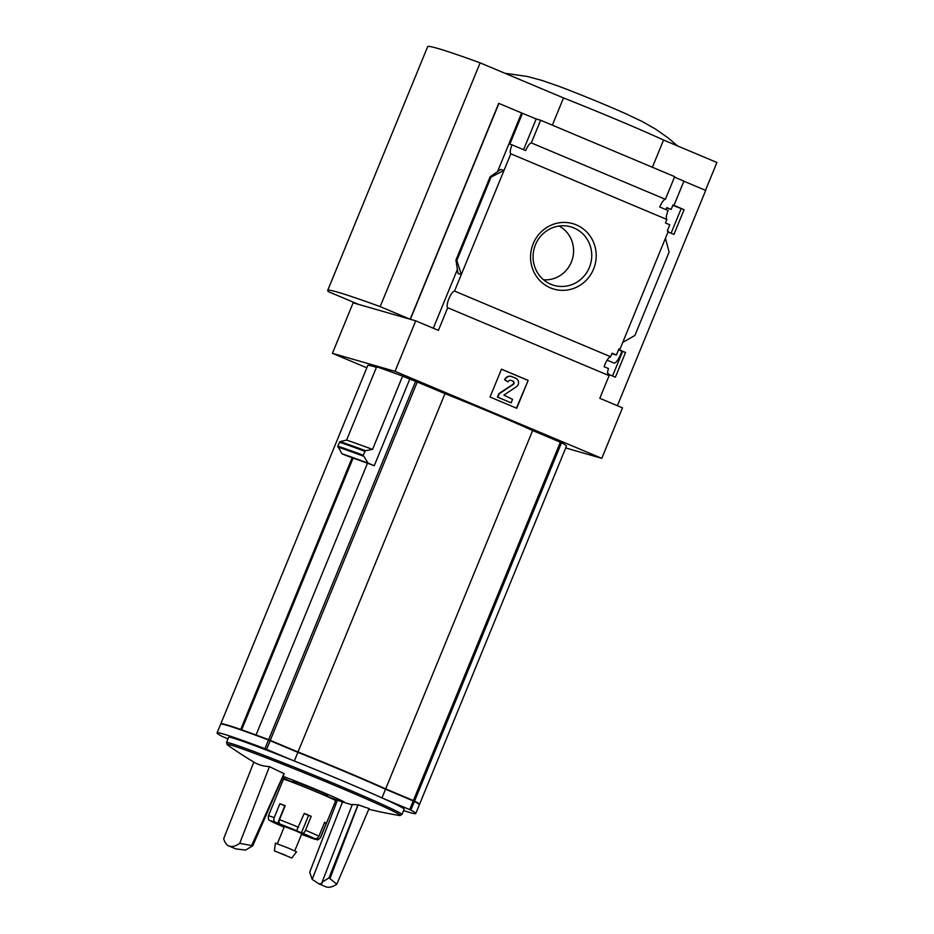 <?xml version="1.0" encoding="UTF-8"?>
<svg xmlns="http://www.w3.org/2000/svg" width="934" height="934" viewBox="0 0 934 934"><rect width="100%" height="100%" fill="white"/><g stroke="black" fill="none" stroke-linecap="round" stroke-linejoin="round"><path stroke-width="1.4" d="M618.495 349.911L625.535 352.468L618.635 349.561M622.546 351.604L612.541 375.993M608.548 374.312L615.389 377.196L625.535 352.468M458.232 272.973L457.999 273.534L461.326 274.491L454.531 291.058L610.602 356.741A9.036 2.51 112.8 0 0 604.135 366.712L608.466 368.545A9.036 2.51 112.8 0 0 607.532 373.331L608.524 373.752A9.036 2.51 112.8 0 0 609.108 375.643L599.815 398.304L622.488 407.843L601.788 458.337L565.7 447.958M610.602 356.741L612.05 353.227L616.382 355.048L618.88 348.954L619.884 349.374L618.833 349.071M611.828 353.741L616.382 355.048M672.807 205.352L684.085 209.695L672.994 204.908L671.137 209.438L666.806 207.605L665.977 209.625M681.096 208.831L671.102 233.22M668.043 231.936L673.951 234.422L684.085 209.695M666.619 208.06L671.137 209.438M665.44 238.298L669.118 252.063L634.922 335.434L622.733 342.416L668.3 231.328L667.296 230.908L669.795 224.814L665.463 222.993L666.899 219.478A9.036 2.51 112.8 0 1 668.09 210.512L659.754 206.998A9.036 2.51 112.8 0 1 665.393 199.316L531.329 142.902A9.036 2.51 -67.2 0 0 525.702 150.584L512.019 144.828A9.036 2.51 -67.2 0 0 510.828 153.806L666.899 219.478M622.733 342.416L619.884 349.374M673.998 205.328L683.921 181.126L674.488 177.156M576.313 224.884A34.079 32.725 106.1 0 0 530.792 261.146A34.079 32.725 106.1 0 0 583.061 283.142A34.079 32.725 106.1 0 0 576.313 224.884M490.163 176.865L491.039 177.121L504.033 170.373L500.706 169.416L490.117 176.771L455.967 260.236L456.843 260.493L461.326 274.491L510.828 153.806M617.386 405.695L705.684 190.408L683.875 181.231M454.531 291.058A9.036 2.51 -67.2 0 0 448.904 298.752A9.036 2.51 -67.2 0 0 447.701 307.718L609.108 375.643M220.821 724.095A150.631 4.752 22.3 0 1 220.786 723.873A150.631 4.752 22.3 0 1 240.715 729.454L242.571 730.505M258.099 736.12L256.056 734.965L367.506 463.206A150.631 4.752 22.3 0 1 374.254 465.716L368.054 463.112A155.686 4.915 -157.7 0 0 342.007 453.772L347.658 456.142A150.631 4.752 22.3 0 1 352.165 457.695L240.715 729.454M220.786 723.873L367.762 365.509A150.631 4.752 22.3 0 1 376.437 367.342M352.165 457.695L353.11 458.092A150.631 4.752 22.3 0 1 367.494 463.241M366.828 367.798L332.422 353.321L395.024 371.335L601.788 458.337M346.596 440.101L376.659 366.793A156.655 4.95 22.3 0 1 402.612 376.098L372.549 449.394A156.655 4.95 -157.7 0 0 346.596 440.101L340.069 441.607L337.769 446.125L342.007 453.772M256.056 734.965A150.631 4.752 22.3 0 1 268.642 739.67L298.004 751.987A94.894 3 22.3 0 1 385.672 788.88L414.568 801.068A150.631 4.752 22.3 0 1 419.471 804.501L566.448 446.148A150.631 4.752 22.3 0 0 561.532 442.716L532.649 430.527A94.894 3 22.3 0 0 444.981 393.634L415.618 381.305A150.631 4.752 22.3 0 0 409.769 379.111L402.612 376.098M409.769 379.111L374.254 465.716M368.054 463.112L363.151 455.185L365.486 450.678L372.549 449.394M531.329 142.902L540.634 120.229L674.687 176.654L665.393 199.316M540.634 120.229L536.186 118.957L523.577 149.697M410.178 319.241L380.161 306.609A254.282 8.032 22.3 0 0 327.671 290.462A254.282 8.032 22.3 0 0 328.675 291.793L358.691 304.426L410.178 319.241L498.721 103.335L521.604 112.944L497.39 171.984M536.186 118.957L521.604 112.944M512.019 144.828L509.801 144.198L522.515 113.201M457.543 269.132L433.306 328.231M395.024 371.335L415.735 320.841L438.408 330.379L447.701 307.718M491.039 177.121L456.843 260.493M455.967 260.236L457.999 273.534M528.165 380.407L501.488 369.175L490.058 397.032L516.736 408.263L528.165 380.407L516.409 408.123M705.497 190.326L716.915 162.493L663.549 140.03L652.387 167.268M498.931 103.394L410.376 319.3L415.735 320.841M358.493 304.367L353.134 302.826L332.422 353.321M552.344 125.168L563.506 97.93A94.136 2.977 22.3 0 1 663.549 140.03M380.161 306.609L480.134 62.847L563.506 97.93M327.671 290.462L427.644 46.7A254.282 8.032 22.3 0 1 480.134 62.847M501.476 369.222L527.815 380.301M512.568 399.355L503.893 395.07L516.304 386.828A4.892 4.705 -73.9 0 0 515.673 378.212L512.089 376.706A5.651 5.429 -73.9 0 0 504.944 379.823L507.991 381.913A2.639 2.533 -73.9 0 1 511.33 380.465L512.964 381.154A1.88 1.81 -73.9 0 1 513.21 384.469L499.235 393.751L497.799 397.23L511.143 402.846L512.568 399.355M507.991 381.913L504.594 379.718A5.651 5.429 -73.9 0 1 511.33 376.449M511.143 402.846L497.448 397.125L498.873 393.646L512.848 384.364A1.88 1.81 -73.9 0 0 512.614 381.049L510.968 380.36M677.629 145.961L668.394 138.115L655.691 129.172L642.277 121.548L625.955 113.808A50.833 1.611 -157.7 0 0 605.699 105.052A50.833 1.611 -157.7 0 0 559.046 86.36L541.989 80.417L527.08 76.425L504.827 73.237M543.576 279.803A28.545 27.413 106.1 0 0 572.425 258.998A28.545 27.413 106.1 0 0 559.057 226.028M573.966 227.954A30.448 29.246 106.1 0 0 567.767 226.145A30.448 29.246 106.1 0 0 534.318 248.024A30.448 29.246 106.1 0 0 551.025 284.333A30.448 29.246 106.1 0 0 589.412 267.381A30.448 29.246 106.1 0 0 573.966 227.954M444.981 393.634L298.004 751.987M532.649 430.527L385.672 788.88M353.11 458.069L241.661 729.828L242.852 730.598M241.661 729.828A150.631 4.752 22.3 0 1 256.079 735.011L257.445 735.887M228.024 738.887L222 736.331A150.631 4.752 22.3 0 1 217.085 732.898L220.646 724.224A150.631 4.752 22.3 0 1 268.49 740.008L297.853 752.337A94.894 3 22.3 0 1 385.532 789.23L414.416 801.419A150.631 4.752 22.3 0 1 419.331 804.851L415.77 813.526A150.631 4.752 22.3 0 1 403.593 810.572M224.323 724.621A147.619 4.658 22.3 0 1 242.665 730.271M258.193 735.875A147.619 4.658 22.3 0 1 269.669 740.16L298.448 752.232A92.991 2.942 22.3 0 1 384.364 788.389L412.676 800.333A147.619 4.658 22.3 0 1 416.249 802.446M242.945 730.376A147.619 4.658 22.3 0 1 257.55 735.63M368.778 809.253A414.217 414.217 0 0 0 399.378 815.487L399.378 815.487A93.657 2.954 -157.7 0 0 338.797 787.129A93.657 2.954 -157.7 0 0 227.686 745.063A414.217 414.217 0 0 0 253.85 762.109L223.67 838.732C224.79 842.55 226.542 844.966 228.935 845.994C231.83 847.173 235.426 846.297 239.711 843.344L252.787 845.749L245.619 850.057L235.893 848.913M337.454 800.204L309.703 872.274L312.178 879.384L318.903 883.856L321.926 883.482L322.055 882.221L329.025 877.832L336.8 884.206C332.387 887.102 328.745 887.954 325.861 886.786L318.903 883.856M327.285 796.363A37.045 1.167 -157.7 0 0 342.171 801.827A37.045 1.167 -157.7 0 0 320.175 791.145A37.045 1.167 -157.7 0 0 283.014 776.364M282.453 777.637A37.045 1.167 -157.7 0 0 292.447 782.073M252.787 845.749L284.193 773.667A411.812 395.631 109.6 0 1 284.029 773.574L251.736 845.305M253.85 762.109A409.337 113.679 -68.2 0 0 269.447 766.592A410.773 398.549 -60.4 0 0 284.029 773.574M269.447 766.592L239.711 843.344M322.055 882.221L352.351 804.443A412.781 114.637 -68.2 0 0 357.991 804.723A411.812 395.631 109.6 0 0 358.154 804.769L330.076 878.275M357.991 804.723L329.025 877.832M312.178 879.384L342.626 801.652M352.211 804.781A45.462 1.436 22.3 0 1 350.705 804.419A414.217 414.217 0 0 1 342.171 801.827M336.8 884.206L369.082 808.529A410.773 284.683 110.6 0 1 358.154 804.769M226.518 742.565L228.702 737.23A94.824 3 22.3 0 1 341.856 780.52A94.824 3 22.3 0 1 404.153 809.194L401.97 814.53A94.824 3 -157.7 0 0 339.661 785.868A94.824 3 -157.7 0 0 226.518 742.565L227.686 745.063M217.085 732.898A150.631 4.752 22.3 0 1 264.941 748.683L294.303 761.012A94.894 3 22.3 0 1 381.971 797.905L410.867 810.093A150.631 4.752 22.3 0 1 415.77 813.526M385.532 789.23L381.971 797.905M297.853 752.337L294.303 761.012M607.112 360.174L613.895 363.022A10.356 2.872 -67.2 0 0 620.69 354.278A10.356 2.872 -67.2 0 0 621.764 351.277M285.08 805.995L279.896 803.719L274.187 817.647A3.771 2.965 110 0 0 275.472 822.329A24.482 0.771 -157.7 0 0 270.556 820.904A3.771 3.748 129.3 0 1 269.564 820.309M279.896 803.719A28.242 0.887 22.3 0 1 285.197 805.715L279.488 819.643A3.771 2.207 -69 0 0 280.072 824.045L275.472 822.329M311.232 816.281L308.582 815.417L301.437 832.824L302.628 833.21A3.771 1.541 -66.9 0 0 305.511 830.221L311.232 816.281A28.242 0.887 22.3 0 0 307.823 814.845A28.242 0.887 22.3 0 0 304.262 813.362L296.592 830.676A24.482 0.771 -157.7 0 0 280.072 824.045M312.937 837.915L314.233 838.428A3.771 3.491 116.8 0 0 318.903 836.234L324.623 822.294A28.242 0.887 22.3 0 1 326.281 823.239L320.56 837.168A28.242 0.887 -157.7 0 1 320.666 837.308L335.668 800.742A28.242 0.887 -157.7 0 0 317.105 792.207A28.242 0.887 -157.7 0 0 283.399 779.306L268.408 815.872C268.14 818.698 268.537 820.192 269.599 820.344M312.867 838.102L315.669 839.246A3.771 3.748 -50.7 0 0 320.56 837.168M311.034 837.926A3.771 2.965 -70 0 1 310.894 837.88A3.771 2.965 -70 0 1 310.753 837.821A24.482 0.771 -157.7 0 0 315.669 839.246M270.965 821.079A3.771 3.491 -63.2 0 0 271.992 821.722A24.482 0.771 -157.7 0 0 283.597 826.94A3.771 1.541 113.1 0 1 283.539 826.917L271.724 821.605M304.577 835.253L306.154 836.105A3.771 2.207 111 0 0 306.224 836.128A3.771 2.207 111 0 0 306.994 836.199M294.759 850.874L301.822 833.642L295.634 830.805L284.403 826.508L277.34 843.729M301.437 832.824L296.592 830.676M274.678 822.597L270.556 820.904M274.608 822.761L271.992 821.722M304.531 835.346L310.753 837.821M327.204 796.562L327.671 795.429A18.832 0.595 -157.7 0 0 315.295 789.744A18.832 0.595 -157.7 0 0 292.832 781.139L292.365 782.272M291.817 858.031L296.51 851.808L289.026 848.364L275.425 843.168L274.398 850.886L291.817 858.031L274.398 850.886M285.033 855.007L276.487 851.738L285.033 855.007M308.582 815.417L304.157 813.631M326.281 823.239L324.53 822.527M365.486 450.678A162.259 5.125 -157.7 0 0 340.069 441.607M364.762 451.25A162.679 5.137 -157.7 0 0 339.381 442.191M363.151 455.185A162.679 5.137 -157.7 0 0 337.769 446.125M363.256 456.096A162.259 5.125 -157.7 0 0 337.839 447.024M560.365 442.191L413.388 800.543M561.532 442.716L414.568 801.068M415.618 381.305L268.642 739.67M417.264 381.971L270.288 740.323M413.248 800.893L409.687 809.568M270.148 740.674L266.587 749.348M268.49 740.008L264.941 748.683M414.416 801.419L410.867 810.093M274.187 817.647A28.242 0.887 -157.7 0 0 268.408 815.872M298.553 827.291A28.242 0.887 -157.7 0 0 279.488 819.643M318.903 836.234A28.242 0.887 -157.7 0 0 305.511 830.221M314.233 838.428A24.482 0.771 -157.7 0 0 302.628 833.21M306.224 836.128L301.542 834.307A24.482 0.771 -157.7 0 0 306.154 836.105M284.8 805.879L277.667 823.286M490.117 176.771L455.862 260.306M228.935 845.994L235.893 848.924M401.97 814.53L399.378 815.487M320.666 837.308C318.739 839.491 317.56 840.285 317.14 839.678L310.894 837.88"/></g></svg>
